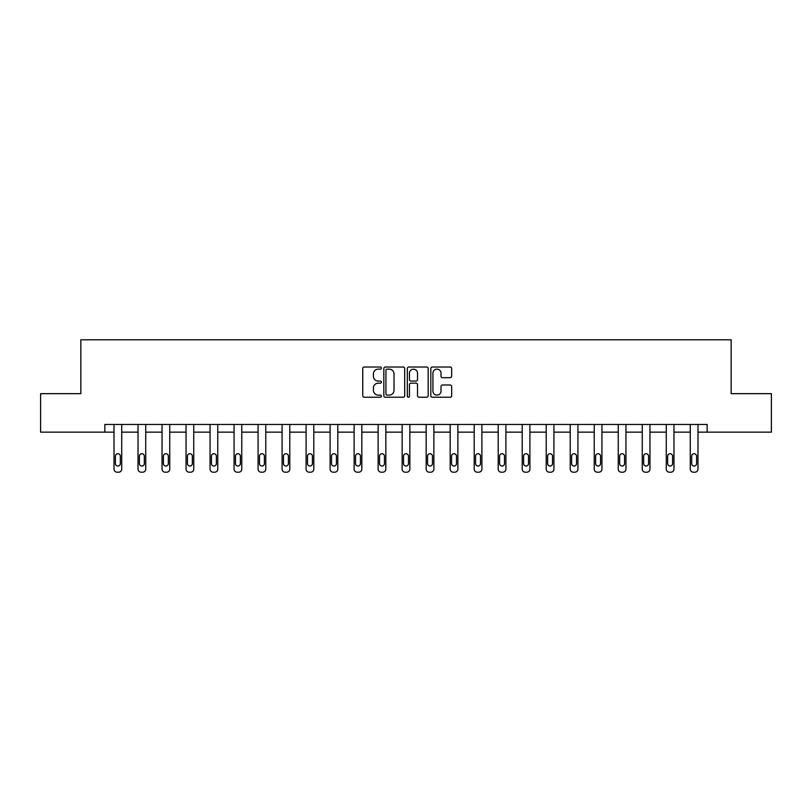 <?xml version="1.0" encoding="UTF-8"?>
<svg xmlns="http://www.w3.org/2000/svg" width="812" height="812" viewBox="0 0 812 812"><rect width="100%" height="100%" fill="white"/><g stroke="black" fill="none" stroke-linecap="round" stroke-linejoin="round"><path stroke-width="1.22" d="M381.376 368.08A1.056 1.056 0 0 0 380.32 367.024L364.263 367.024A1.512 1.512 0 0 0 362.751 368.526L362.751 395.728A1.512 1.512 0 0 0 364.263 397.23L380.32 397.23A1.056 1.056 0 0 0 381.376 396.175A1.056 1.056 0 0 0 380.32 395.119L378.24 395.119A4.831 4.831 0 0 1 373.408 390.288L373.408 388.024A4.831 4.831 0 0 1 378.24 383.183L380.32 383.183A1.056 1.056 0 0 0 381.376 382.127A1.056 1.056 0 0 0 380.32 381.072L378.24 381.072A4.831 4.831 0 0 1 373.408 376.24L373.408 373.967A4.831 4.831 0 0 1 378.24 369.135L380.32 369.135A1.056 1.056 0 0 0 381.376 368.08M450.152 377.671A1.512 1.512 0 0 0 451.665 376.159L451.665 368.526A1.512 1.512 0 0 0 450.152 367.024L432.329 367.024A1.512 1.512 0 0 0 430.817 368.526L430.817 395.728A1.512 1.512 0 0 0 432.329 397.23L450.152 397.23A1.512 1.512 0 0 0 451.665 395.728L451.665 386.512A1.512 1.512 0 0 0 450.152 385L442.52 385A1.512 1.512 0 0 0 441.017 386.512L441.017 391.079A4.04 4.04 0 0 1 436.968 395.119A4.04 4.04 0 0 1 432.928 391.079L432.928 373.175A4.04 4.04 0 0 1 436.968 369.135A4.04 4.04 0 0 1 441.017 373.175L441.017 376.159A1.512 1.512 0 0 0 442.52 377.671L450.152 377.671M104.86 432.146L40.6 432.146L40.6 393.668L80.845 393.668L80.845 339.802L731.155 339.802L731.155 393.668L771.4 393.668L771.4 432.146L707.14 432.146L707.14 424.453L104.86 424.453L104.86 432.146L114.015 432.146L114.015 469.123A3.075 3.075 0 0 0 117.101 472.198L118.633 472.198A3.075 3.075 0 0 0 121.719 469.123L121.719 432.146L138.03 432.146L138.03 469.123A3.075 3.075 0 0 0 141.105 472.198L142.648 472.198A3.075 3.075 0 0 0 145.724 469.123L145.724 432.146L162.045 432.146L162.045 469.123A3.075 3.075 0 0 0 165.12 472.198L166.663 472.198A3.075 3.075 0 0 0 169.738 469.123L169.738 432.146L186.049 432.146L186.049 469.123A3.075 3.075 0 0 0 189.135 472.198L190.668 472.198A3.075 3.075 0 0 0 193.743 469.123L193.743 432.146L210.064 432.146L210.064 469.123A3.075 3.075 0 0 0 213.14 472.198L214.683 472.198A3.075 3.075 0 0 0 217.758 469.123L217.758 432.146L234.069 432.146L234.069 469.123A3.075 3.075 0 0 0 237.155 472.198L238.687 472.198A3.075 3.075 0 0 0 241.773 469.123L241.773 432.146L258.084 432.146L258.084 469.123A3.075 3.075 0 0 0 261.159 472.198L262.702 472.198A3.075 3.075 0 0 0 265.778 469.123L265.778 432.146L282.099 432.146L282.099 469.123A3.075 3.075 0 0 0 285.174 472.198L286.717 472.198A3.075 3.075 0 0 0 289.793 469.123L289.793 432.146L306.104 432.146L306.104 469.123A3.075 3.075 0 0 0 309.189 472.198L310.722 472.198A3.075 3.075 0 0 0 313.808 469.123L313.808 432.146L330.119 432.146L330.119 469.123A3.075 3.075 0 0 0 333.194 472.198L334.737 472.198A3.075 3.075 0 0 0 337.812 469.123L337.812 432.146L354.133 432.146L354.133 469.123A3.075 3.075 0 0 0 357.209 472.198L358.752 472.198A3.075 3.075 0 0 0 361.827 469.123L361.827 432.146L378.138 432.146L378.138 469.123A3.075 3.075 0 0 0 381.224 472.198L382.756 472.198A3.075 3.075 0 0 0 385.832 469.123L385.832 432.146L402.153 432.146L402.153 469.123A3.075 3.075 0 0 0 405.229 472.198L406.771 472.198A3.075 3.075 0 0 0 409.847 469.123L409.847 432.146L426.168 432.146L426.168 469.123A3.075 3.075 0 0 0 429.243 472.198L430.776 472.198A3.075 3.075 0 0 0 433.862 469.123L433.862 432.146L450.173 432.146L450.173 469.123A3.075 3.075 0 0 0 453.248 472.198L454.791 472.198A3.075 3.075 0 0 0 457.866 469.123L457.866 432.146L474.188 432.146L474.188 469.123A3.075 3.075 0 0 0 477.263 472.198L478.806 472.198A3.075 3.075 0 0 0 481.881 469.123L481.881 432.146L498.192 432.146L498.192 469.123A3.075 3.075 0 0 0 501.278 472.198L502.811 472.198A3.075 3.075 0 0 0 505.896 469.123L505.896 432.146L522.207 432.146L522.207 469.123A3.075 3.075 0 0 0 525.283 472.198L526.826 472.198A3.075 3.075 0 0 0 529.901 469.123L529.901 432.146L546.222 432.146L546.222 469.123A3.075 3.075 0 0 0 549.298 472.198L550.841 472.198A3.075 3.075 0 0 0 553.916 469.123L553.916 432.146L570.227 432.146L570.227 469.123A3.075 3.075 0 0 0 573.313 472.198L574.845 472.198A3.075 3.075 0 0 0 577.931 469.123L577.931 432.146L594.242 432.146L594.242 469.123A3.075 3.075 0 0 0 597.317 472.198L598.86 472.198A3.075 3.075 0 0 0 601.936 469.123L601.936 432.146L618.257 432.146L618.257 469.123A3.075 3.075 0 0 0 621.332 472.198L622.865 472.198A3.075 3.075 0 0 0 625.951 469.123L625.951 432.146L642.262 432.146L642.262 469.123A3.075 3.075 0 0 0 645.337 472.198L646.88 472.198A3.075 3.075 0 0 0 649.955 469.123L649.955 432.146L666.276 432.146L666.276 469.123A3.075 3.075 0 0 0 669.352 472.198L670.895 472.198A3.075 3.075 0 0 0 673.97 469.123L673.97 432.146L690.281 432.146L690.281 469.123A3.075 3.075 0 0 0 693.367 472.198L694.899 472.198A3.075 3.075 0 0 0 697.985 469.123L697.985 432.146L707.14 432.146M404.68 368.526A1.512 1.512 0 0 0 403.168 367.024L385.345 367.024A1.512 1.512 0 0 0 383.832 368.526L383.832 395.728A1.512 1.512 0 0 0 385.345 397.23L403.168 397.23A1.512 1.512 0 0 0 404.68 395.728L404.68 368.526M408.832 367.024L426.655 367.024A1.512 1.512 0 0 1 428.168 368.526L428.168 395.728A1.512 1.512 0 0 1 426.655 397.23L419.033 397.23A1.512 1.512 0 0 1 417.52 395.728L417.52 384.695A1.512 1.512 0 0 0 416.008 383.183L410.943 383.183A1.512 1.512 0 0 0 409.441 384.695L409.441 396.175A1.056 1.056 0 0 1 408.375 397.23A1.056 1.056 0 0 1 407.319 396.175L407.319 368.526A1.512 1.512 0 0 1 408.832 367.024M386.999 369.135A1.056 1.056 0 0 0 385.944 370.191L385.944 394.064A1.056 1.056 0 0 0 386.999 395.119L389.192 395.119A4.831 4.831 0 0 0 394.023 390.288L394.023 373.967A4.831 4.831 0 0 0 389.192 369.135L386.999 369.135M417.52 373.256A4.04 4.04 0 0 0 413.481 369.206A4.04 4.04 0 0 0 409.441 373.256L409.441 379.559A1.512 1.512 0 0 0 410.943 381.072L416.008 381.072A1.512 1.512 0 0 0 417.52 379.559L417.52 373.256M115.405 463.581A2.466 2.466 149.4 0 0 117.862 466.047A2.466 2.466 149.4 0 0 120.328 463.581A2.466 2.466 0 0 1 117.862 466.047A2.466 2.466 0 0 1 115.405 463.581L115.405 456.192A2.466 2.466 0 0 1 117.862 453.725A2.466 2.466 0 0 1 120.328 456.192A2.466 2.466 149.4 0 0 117.862 453.725A2.466 2.466 149.4 0 0 115.405 456.192M121.719 424.453L121.719 469.123M114.015 424.453L114.015 469.123M120.328 456.192L120.328 463.581M117.101 472.198L118.633 472.198M139.41 463.581A2.466 2.466 149.4 0 0 141.877 466.047A2.466 2.466 149.4 0 0 144.343 463.581A2.466 2.466 0 0 1 141.877 466.047A2.466 2.466 0 0 1 139.41 463.581L139.41 456.192A2.466 2.466 0 0 1 141.877 453.725A2.466 2.466 0 0 1 144.343 456.192A2.466 2.466 149.4 0 0 141.877 453.725A2.466 2.466 149.4 0 0 139.41 456.192M163.425 463.581A2.466 2.466 149.4 0 0 165.892 466.047A2.466 2.466 149.4 0 0 168.348 463.581A2.466 2.466 0 0 1 165.892 466.047A2.466 2.466 0 0 1 163.425 463.581L163.425 456.192A2.466 2.466 0 0 1 165.892 453.725A2.466 2.466 0 0 1 168.348 456.192A2.466 2.466 149.4 0 0 165.892 453.725A2.466 2.466 149.4 0 0 163.425 456.192M145.724 424.453L145.724 469.123M138.03 424.453L138.03 469.123M144.343 456.192L144.343 463.581M141.105 472.198L142.648 472.198M169.738 424.453L169.738 469.123M162.045 424.453L162.045 469.123M168.348 456.192L168.348 463.581M165.12 472.198L166.663 472.198M187.44 463.581A2.466 2.466 149.4 0 0 189.896 466.047A2.466 2.466 149.4 0 0 192.363 463.581A2.466 2.466 0 0 1 189.896 466.047A2.466 2.466 0 0 1 187.44 463.581L187.44 456.192A2.466 2.466 0 0 1 189.896 453.725A2.466 2.466 0 0 1 192.363 456.192A2.466 2.466 149.4 0 0 189.896 453.725A2.466 2.466 149.4 0 0 187.44 456.192M193.743 424.453L193.743 469.123M186.049 424.453L186.049 469.123M192.363 456.192L192.363 463.581M189.135 472.198L190.668 472.198M211.445 463.581A2.466 2.466 149.4 0 0 213.911 466.047A2.466 2.466 149.4 0 0 216.378 463.581A2.466 2.466 0 0 1 213.911 466.047A2.466 2.466 0 0 1 211.445 463.581L211.445 456.192A2.466 2.466 0 0 1 213.911 453.725A2.466 2.466 0 0 1 216.378 456.192A2.466 2.466 149.4 0 0 213.911 453.725A2.466 2.466 149.4 0 0 211.445 456.192M217.758 424.453L217.758 469.123M210.064 424.453L210.064 469.123M216.378 456.192L216.378 463.581M213.14 472.198L214.683 472.198M235.46 463.581A2.466 2.466 149.4 0 0 237.926 466.047A2.466 2.466 149.4 0 0 240.382 463.581A2.466 2.466 0 0 1 237.926 466.047A2.466 2.466 0 0 1 235.46 463.581L235.46 456.192A2.466 2.466 0 0 1 237.926 453.725A2.466 2.466 0 0 1 240.382 456.192A2.466 2.466 149.4 0 0 237.926 453.725A2.466 2.466 149.4 0 0 235.46 456.192M241.773 424.453L241.773 469.123M234.069 424.453L234.069 469.123M240.382 456.192L240.382 463.581M237.155 472.198L238.687 472.198M259.475 463.581A2.466 2.466 149.4 0 0 261.931 466.047A2.466 2.466 149.4 0 0 264.397 463.581A2.466 2.466 0 0 1 261.931 466.047A2.466 2.466 0 0 1 259.475 463.581L259.475 456.192A2.466 2.466 0 0 1 261.931 453.725A2.466 2.466 0 0 1 264.397 456.192A2.466 2.466 149.4 0 0 261.931 453.725A2.466 2.466 149.4 0 0 259.475 456.192M265.778 424.453L265.778 469.123M258.084 424.453L258.084 469.123M264.397 456.192L264.397 463.581M261.159 472.198L262.702 472.198M283.479 463.581A2.466 2.466 149.4 0 0 285.946 466.047A2.466 2.466 149.4 0 0 288.402 463.581A2.466 2.466 0 0 1 285.946 466.047A2.466 2.466 0 0 1 283.479 463.581L283.479 456.192A2.466 2.466 0 0 1 285.946 453.725A2.466 2.466 0 0 1 288.402 456.192A2.466 2.466 149.4 0 0 285.946 453.725A2.466 2.466 149.4 0 0 283.479 456.192M289.793 424.453L289.793 469.123M282.099 424.453L282.099 469.123M288.402 456.192L288.402 463.581M285.174 472.198L286.717 472.198M307.494 463.581A2.466 2.466 149.4 0 0 309.951 466.047A2.466 2.466 149.4 0 0 312.417 463.581A2.466 2.466 0 0 1 309.951 466.047A2.466 2.466 0 0 1 307.494 463.581L307.494 456.192A2.466 2.466 0 0 1 309.951 453.725A2.466 2.466 0 0 1 312.417 456.192A2.466 2.466 149.4 0 0 309.951 453.725A2.466 2.466 149.4 0 0 307.494 456.192M313.808 424.453L313.808 469.123M306.104 424.453L306.104 469.123M312.417 456.192L312.417 463.581M309.189 472.198L310.722 472.198M331.499 463.581A2.466 2.466 149.4 0 0 333.965 466.047A2.466 2.466 149.4 0 0 336.432 463.581A2.466 2.466 0 0 1 333.965 466.047A2.466 2.466 0 0 1 331.499 463.581L331.499 456.192A2.466 2.466 0 0 1 333.965 453.725A2.466 2.466 0 0 1 336.432 456.192A2.466 2.466 149.4 0 0 333.965 453.725A2.466 2.466 149.4 0 0 331.499 456.192M337.812 424.453L337.812 469.123M330.119 424.453L330.119 469.123M336.432 456.192L336.432 463.581M333.194 472.198L334.737 472.198M355.514 463.581A2.466 2.466 149.4 0 0 357.98 466.047A2.466 2.466 149.4 0 0 360.437 463.581A2.466 2.466 0 0 1 357.98 466.047A2.466 2.466 0 0 1 355.514 463.581L355.514 456.192A2.466 2.466 0 0 1 357.98 453.725A2.466 2.466 0 0 1 360.437 456.192A2.466 2.466 149.4 0 0 357.98 453.725A2.466 2.466 149.4 0 0 355.514 456.192M361.827 424.453L361.827 469.123M354.133 424.453L354.133 469.123M360.437 456.192L360.437 463.581M357.209 472.198L358.752 472.198M379.529 463.581A2.466 2.466 149.4 0 0 381.985 466.047A2.466 2.466 149.4 0 0 384.452 463.581A2.466 2.466 0 0 1 381.985 466.047A2.466 2.466 0 0 1 379.529 463.581L379.529 456.192A2.466 2.466 0 0 1 381.985 453.725A2.466 2.466 0 0 1 384.452 456.192A2.466 2.466 149.4 0 0 381.985 453.725A2.466 2.466 149.4 0 0 379.529 456.192M385.832 424.453L385.832 469.123M378.138 424.453L378.138 469.123M384.452 456.192L384.452 463.581M381.224 472.198L382.756 472.198M403.534 463.581A2.466 2.466 149.4 0 0 406 466.047A2.466 2.466 149.4 0 0 408.466 463.581A2.466 2.466 0 0 1 406 466.047A2.466 2.466 0 0 1 403.534 463.581L403.534 456.192A2.466 2.466 0 0 1 406 453.725A2.466 2.466 0 0 1 408.466 456.192A2.466 2.466 149.4 0 0 406 453.725A2.466 2.466 149.4 0 0 403.534 456.192M409.847 424.453L409.847 469.123M402.153 424.453L402.153 469.123M408.466 456.192L408.466 463.581M405.229 472.198L406.771 472.198M427.548 463.581A2.466 2.466 149.4 0 0 430.015 466.047A2.466 2.466 149.4 0 0 432.471 463.581A2.466 2.466 0 0 1 430.015 466.047A2.466 2.466 0 0 1 427.548 463.581L427.548 456.192A2.466 2.466 0 0 1 430.015 453.725A2.466 2.466 0 0 1 432.471 456.192A2.466 2.466 149.4 0 0 430.015 453.725A2.466 2.466 149.4 0 0 427.548 456.192M433.862 424.453L433.862 469.123M426.168 424.453L426.168 469.123M432.471 456.192L432.471 463.581M429.243 472.198L430.776 472.198M451.563 463.581A2.466 2.466 149.4 0 0 454.02 466.047A2.466 2.466 149.4 0 0 456.486 463.581A2.466 2.466 0 0 1 454.02 466.047A2.466 2.466 0 0 1 451.563 463.581L451.563 456.192A2.466 2.466 0 0 1 454.02 453.725A2.466 2.466 0 0 1 456.486 456.192A2.466 2.466 149.4 0 0 454.02 453.725A2.466 2.466 149.4 0 0 451.563 456.192M457.866 424.453L457.866 469.123M450.173 424.453L450.173 469.123M456.486 456.192L456.486 463.581M453.248 472.198L454.791 472.198M475.568 463.581A2.466 2.466 149.4 0 0 478.035 466.047A2.466 2.466 149.4 0 0 480.501 463.581A2.466 2.466 0 0 1 478.035 466.047A2.466 2.466 0 0 1 475.568 463.581L475.568 456.192A2.466 2.466 0 0 1 478.035 453.725A2.466 2.466 0 0 1 480.501 456.192A2.466 2.466 149.4 0 0 478.035 453.725A2.466 2.466 149.4 0 0 475.568 456.192M481.881 424.453L481.881 469.123M474.188 424.453L474.188 469.123M480.501 456.192L480.501 463.581M477.263 472.198L478.806 472.198M499.583 463.581A2.466 2.466 149.4 0 0 502.049 466.047A2.466 2.466 149.4 0 0 504.506 463.581A2.466 2.466 0 0 1 502.049 466.047A2.466 2.466 0 0 1 499.583 463.581L499.583 456.192A2.466 2.466 0 0 1 502.049 453.725A2.466 2.466 0 0 1 504.506 456.192A2.466 2.466 149.4 0 0 502.049 453.725A2.466 2.466 149.4 0 0 499.583 456.192M505.896 424.453L505.896 469.123M498.192 424.453L498.192 469.123M504.506 456.192L504.506 463.581M501.278 472.198L502.811 472.198M523.598 463.581A2.466 2.466 149.4 0 0 526.054 466.047A2.466 2.466 149.4 0 0 528.521 463.581A2.466 2.466 0 0 1 526.054 466.047A2.466 2.466 0 0 1 523.598 463.581L523.598 456.192A2.466 2.466 0 0 1 526.054 453.725A2.466 2.466 0 0 1 528.521 456.192A2.466 2.466 149.4 0 0 526.054 453.725A2.466 2.466 149.4 0 0 523.598 456.192M529.901 424.453L529.901 469.123M522.207 424.453L522.207 469.123M528.521 456.192L528.521 463.581M525.283 472.198L526.826 472.198M547.603 463.581A2.466 2.466 149.4 0 0 550.069 466.047A2.466 2.466 149.4 0 0 552.525 463.581A2.466 2.466 0 0 1 550.069 466.047A2.466 2.466 0 0 1 547.603 463.581L547.603 456.192A2.466 2.466 0 0 1 550.069 453.725A2.466 2.466 0 0 1 552.525 456.192A2.466 2.466 149.4 0 0 550.069 453.725A2.466 2.466 149.4 0 0 547.603 456.192M553.916 424.453L553.916 469.123M546.222 424.453L546.222 469.123M552.525 456.192L552.525 463.581M549.298 472.198L550.841 472.198M571.618 463.581A2.466 2.466 149.4 0 0 574.074 466.047A2.466 2.466 149.4 0 0 576.54 463.581A2.466 2.466 0 0 1 574.074 466.047A2.466 2.466 0 0 1 571.618 463.581L571.618 456.192A2.466 2.466 0 0 1 574.074 453.725A2.466 2.466 0 0 1 576.54 456.192A2.466 2.466 149.4 0 0 574.074 453.725A2.466 2.466 149.4 0 0 571.618 456.192M577.931 424.453L577.931 469.123M570.227 424.453L570.227 469.123M576.54 456.192L576.54 463.581M573.313 472.198L574.845 472.198M595.622 463.581A2.466 2.466 149.4 0 0 598.089 466.047A2.466 2.466 149.4 0 0 600.555 463.581A2.466 2.466 0 0 1 598.089 466.047A2.466 2.466 0 0 1 595.622 463.581L595.622 456.192A2.466 2.466 0 0 1 598.089 453.725A2.466 2.466 0 0 1 600.555 456.192A2.466 2.466 149.4 0 0 598.089 453.725A2.466 2.466 149.4 0 0 595.622 456.192M601.936 424.453L601.936 469.123M594.242 424.453L594.242 469.123M600.555 456.192L600.555 463.581M597.317 472.198L598.86 472.198M619.637 463.581A2.466 2.466 149.4 0 0 622.104 466.047A2.466 2.466 149.4 0 0 624.56 463.581A2.466 2.466 0 0 1 622.104 466.047A2.466 2.466 0 0 1 619.637 463.581L619.637 456.192A2.466 2.466 0 0 1 622.104 453.725A2.466 2.466 0 0 1 624.56 456.192A2.466 2.466 149.4 0 0 622.104 453.725A2.466 2.466 149.4 0 0 619.637 456.192M625.951 424.453L625.951 469.123M618.257 424.453L618.257 469.123M624.56 456.192L624.56 463.581M621.332 472.198L622.865 472.198M643.652 463.581A2.466 2.466 149.4 0 0 646.108 466.047A2.466 2.466 149.4 0 0 648.575 463.581A2.466 2.466 0 0 1 646.108 466.047A2.466 2.466 0 0 1 643.652 463.581L643.652 456.192A2.466 2.466 0 0 1 646.108 453.725A2.466 2.466 0 0 1 648.575 456.192A2.466 2.466 149.4 0 0 646.108 453.725A2.466 2.466 149.4 0 0 643.652 456.192M649.955 424.453L649.955 469.123M642.262 424.453L642.262 469.123M648.575 456.192L648.575 463.581M645.337 472.198L646.88 472.198M667.657 463.581A2.466 2.466 149.4 0 0 670.123 466.047A2.466 2.466 149.4 0 0 672.59 463.581A2.466 2.466 0 0 1 670.123 466.047A2.466 2.466 0 0 1 667.657 463.581L667.657 456.192A2.466 2.466 0 0 1 670.123 453.725A2.466 2.466 0 0 1 672.59 456.192A2.466 2.466 149.4 0 0 670.123 453.725A2.466 2.466 149.4 0 0 667.657 456.192M673.97 424.453L673.97 469.123M666.276 424.453L666.276 469.123M672.59 456.192L672.59 463.581M669.352 472.198L670.895 472.198M691.672 463.581A2.466 2.466 149.4 0 0 694.138 466.047A2.466 2.466 149.4 0 0 696.594 463.581A2.466 2.466 0 0 1 694.138 466.047A2.466 2.466 0 0 1 691.672 463.581L691.672 456.192A2.466 2.466 0 0 1 694.138 453.725A2.466 2.466 0 0 1 696.594 456.192A2.466 2.466 149.4 0 0 694.138 453.725A2.466 2.466 149.4 0 0 691.672 456.192M697.985 424.453L697.985 469.123M690.281 424.453L690.281 469.123M696.594 456.192L696.594 463.581M693.367 472.198L694.899 472.198"/></g></svg>
